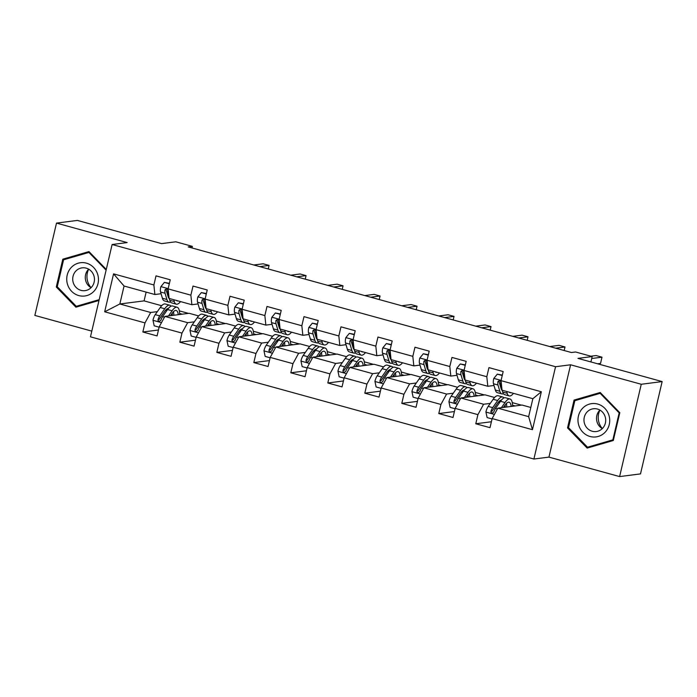 <?xml version="1.0" encoding="UTF-8"?>
<svg xmlns="http://www.w3.org/2000/svg" width="697" height="697" viewBox="0 0 697 697"><rect width="100%" height="100%" fill="white"/><g stroke="black" fill="none" stroke-linecap="round" stroke-linejoin="round"><path stroke-width="1.05" d="M619.607 476.582L640.499 473.899L662.15 381.581L641.257 384.265L570.59 364.792L555.553 366.718L533.902 459.035L548.94 457.11L619.607 476.582L641.257 384.265M555.553 366.718L112.121 244.508L90.471 336.825L533.902 459.035M112.121 244.508L127.168 242.573L56.501 223.101L34.85 315.419L91.812 331.119M56.501 223.101L77.393 220.418L161.573 243.619L175.783 241.798L192.381 246.372L188.199 246.904L571.401 352.516L575.574 351.985L592.18 356.559L577.97 358.38L662.15 381.581M530.809 407.466L522.062 405.053L497.824 408.163L528.648 416.658L532.865 398.693L502.04 390.198L501.038 380.649L503.173 371.545L488.946 367.624L486.811 376.728L464.045 370.455L466.18 361.351L451.952 357.43L449.818 366.535L427.052 360.262L429.186 351.149L414.959 347.228L412.824 356.341L390.059 350.06L392.193 340.955L377.966 337.034L375.831 346.139L353.065 339.866L355.2 330.761L340.972 326.841L338.838 335.945L316.072 329.672L318.215 320.568L303.988 316.647L301.845 325.752L279.088 319.479L281.222 310.374L266.995 306.453L264.86 315.558L242.094 309.285L244.229 300.172L230.001 296.251L227.867 305.364L205.101 299.083L207.236 289.978L193.008 286.058L190.873 295.162L168.108 288.889L170.242 279.785L156.015 275.864L153.88 284.968L113.567 273.86L104.672 311.786L119.84 303.988L150.674 312.483L157.356 311.629M501.038 380.649L541.342 391.758L532.456 429.683L492.143 418.575L490.008 427.679L475.781 423.759L491.394 421.755M104.672 311.786L144.985 322.894L142.85 331.999L157.078 335.919L159.212 326.815L181.978 333.088L179.843 342.192L194.071 346.121L196.205 337.008L218.971 343.281L216.837 352.394L231.064 356.315L233.199 347.211L255.965 353.484L253.83 362.588L268.057 366.509L270.192 357.404L292.958 363.677L290.815 372.782L305.042 376.702L307.185 367.598L329.942 373.871L327.808 382.975L342.035 386.896L344.17 377.791L366.936 384.064L364.801 393.178L379.029 397.098L381.163 387.985L403.929 394.258L401.794 403.371L416.022 407.292L418.156 398.187L440.922 404.46L438.788 413.565L453.015 417.486L455.15 408.381L477.915 414.654L475.781 423.759M464.045 370.455L465.047 380.004L487.813 386.277L493.99 385.485M499.958 384.718L500.655 384.631M499.191 402.239L498.207 402.369M490.279 403.389L483.596 404.243L460.83 397.97L485.068 394.859L494.591 397.482M487.813 386.277L486.811 376.728M477.915 414.654L483.596 404.243M455.15 408.381L460.83 397.97M427.052 360.262L428.054 369.811L450.82 376.084L456.997 375.291M462.965 374.524L463.662 374.437M462.198 392.045L461.214 392.176M453.294 393.186L446.603 394.049L423.837 387.776L448.075 384.666L457.598 387.288M450.82 376.084L449.818 366.535M440.922 404.46L446.603 394.049M418.156 398.187L423.837 387.776M390.059 350.06L391.061 359.617L413.826 365.89L420.003 365.097M425.972 364.331L426.669 364.243M425.205 381.851L424.22 381.973M416.301 382.993L409.609 383.855L386.852 377.582L411.082 374.472L420.605 377.094M413.826 365.89L412.824 356.341M403.929 394.258L409.609 383.855M381.163 387.985L386.852 377.582M353.065 339.866L354.067 349.415L376.833 355.697L383.019 354.904M388.987 354.137L389.684 354.041M388.212 371.658L387.227 371.78M379.307 372.799L372.625 373.662L349.859 367.38L374.089 364.27L383.611 366.901M376.833 355.697L375.831 346.139M366.936 384.064L372.625 373.662M344.17 377.791L349.859 367.38M316.072 329.672L317.074 339.221L339.84 345.494L346.026 344.701M351.994 343.935L352.691 343.848M351.218 361.464L350.234 361.586M342.314 362.606L335.632 363.459L312.866 357.186L337.104 354.076L346.627 356.698M339.84 345.494L338.838 335.945M329.942 373.871L335.632 363.459M307.185 367.598L312.866 357.186M279.088 319.479L280.089 329.028L302.846 335.301L309.032 334.508M315 333.741L315.697 333.654M314.225 351.262L313.249 351.393M305.321 352.412L298.638 353.266L275.873 346.993L300.111 343.882L309.634 346.505M302.846 335.301L301.845 325.752M292.958 363.677L298.638 353.266M270.192 357.404L275.873 346.993M242.094 309.285L243.096 318.834L265.862 325.107L272.039 324.314M278.007 323.547L278.704 323.46M277.24 341.068L276.256 341.199M268.328 342.21L261.645 343.072L238.879 336.799L263.118 333.689L272.64 336.311M265.862 325.107L264.86 315.558M255.965 353.484L261.645 343.072M233.199 347.211L238.879 336.799M205.101 299.083L206.103 308.64L228.869 314.913L235.046 314.12M241.014 313.354L241.711 313.267M240.247 330.875L239.263 330.997M231.343 332.016L224.652 332.878L201.886 326.605L226.124 323.486L235.647 326.118M228.869 314.913L227.867 305.364M218.971 343.281L224.652 332.878M196.205 337.008L201.886 326.605M168.108 288.889L169.11 298.438L191.875 304.72L198.053 303.927M204.021 303.16L204.718 303.064M203.254 320.681L202.269 320.803M194.35 321.822L187.659 322.676L164.901 316.403L189.131 313.293L198.654 315.915M191.875 304.72L190.873 295.162M181.978 333.088L187.659 322.676M159.212 326.815L164.901 316.403M113.567 273.86L124.057 286.023L154.882 294.517L161.068 293.725M167.036 292.958L167.733 292.871M166.261 310.487L165.276 310.609M146.135 292.113L144.079 300.877L161.66 305.722M144.079 300.877L119.84 303.988L124.057 286.023M154.882 294.517L153.88 284.968M144.985 322.894L150.674 312.483M590.917 361.952L592.18 356.559M192.006 247.958L192.381 246.372M179.338 310.862L188.478 313.38M216.331 321.056L225.471 323.574M253.325 331.249L262.455 333.767M290.318 341.452L299.449 343.969M327.311 351.645L336.442 354.163M364.304 361.839L373.435 364.357M401.289 372.032L410.428 374.55M438.282 382.226L447.422 384.744M475.276 392.428L484.406 394.946M512.269 402.622L521.4 405.14M532.456 429.683L528.648 416.658M532.865 398.693L541.342 391.758M492.143 418.575L497.824 408.163M142.85 331.999L158.472 329.995M179.634 313.476L182.205 314.181M216.628 323.669L219.198 324.384M179.843 342.192L195.456 340.188M253.621 333.863L256.191 334.577M216.837 352.394L232.45 350.391M290.605 344.057L293.184 344.771M253.83 362.588L269.443 360.584M327.599 354.259L330.178 354.965M290.815 372.782L306.436 370.778M364.592 364.453L367.171 365.158M327.808 382.975L343.429 380.971M401.585 374.646L404.155 375.361M364.801 393.178L380.423 391.165M438.579 384.84L441.149 385.554M401.794 403.371L417.407 401.367M475.563 395.042L478.142 395.748M438.788 413.565L454.4 411.561M512.556 405.236L515.135 405.942M106.275 269.425L88.955 251.582L62.808 259.179L56.291 286.981L75.912 307.194L98.991 300.485M570.59 364.792L548.94 457.11M619.816 412.702L600.195 392.489L574.058 400.087L567.532 427.888L587.153 448.093L613.299 440.504L619.816 412.702M89.382 252.026L66.25 259.014M57.381 286.842L56.291 286.981M66.32 258.726L62.808 259.179M600.631 392.934L577.499 399.921M568.63 427.749L567.532 427.888M577.56 399.634L574.058 400.087M169.31 283.766L164.37 282.398L160.824 286.737A6.839 2.074 105.4 0 0 160.554 292.008L162.401 298.264A19.751 5.994 105.4 0 0 164.405 300.886L168.909 302.132A19.751 5.994 105.4 0 0 170.495 301.94M168.055 296.425A16.388 4.975 105.4 0 0 168.482 295.972M173.727 299.71L174.259 301.531A19.751 5.994 105.4 0 0 176.263 304.153A19.751 5.994 105.4 0 0 180.549 301.592M176.385 300.442A16.388 4.975 105.4 0 0 177.151 300.921A16.388 4.975 105.4 0 0 178.066 300.912M169.406 283.348L164.37 282.398M169.057 297.924L167.907 294.038A6.839 2.074 -74.6 0 1 167.838 290.623L167.385 289.185L166.522 288.706L164.997 289.839A6.839 2.074 105.4 0 0 165.067 293.254L166.905 299.501A19.751 5.994 105.4 0 0 168.909 302.132M169.266 298.63A16.388 4.975 -74.6 0 1 168.143 296.713L166.295 290.466A3.485 1.054 -74.6 0 1 166.2 289.682L164.997 289.839M268.24 268.964L269.068 265.418L259.728 266.62M269.068 265.418L263.144 263.788L253.804 264.991M176.263 304.153L171.758 302.916A19.751 5.994 -74.6 0 1 169.754 300.285L169.214 298.473M170.46 315.689L172.054 313.415A16.388 4.975 -74.6 0 1 176.21 310.487A16.388 4.975 -74.6 0 1 178.24 314.695M168.474 315.95L172.089 310.775A19.751 5.994 -74.6 0 1 177.099 307.246A19.751 5.994 -74.6 0 1 179.66 314.513M159.134 327.172L154.185 325.813L152.983 320.167A6.839 2.074 -74.6 0 1 155.248 314.635L160.232 307.508A19.751 5.994 -74.6 0 1 165.241 303.979L169.754 305.225A19.751 5.994 105.4 0 0 164.736 308.754L159.752 315.88A6.839 2.074 105.4 0 0 158.027 319.522L158.045 320.559L159.16 321.456L160.876 320.306A6.839 2.074 -74.6 0 1 162.601 316.665L167.585 309.538A19.751 5.994 -74.6 0 1 172.595 306.009L177.099 307.246M166.095 309.686A16.388 4.975 -74.6 0 1 166.374 311.271M173.823 315.262A16.388 4.975 105.4 0 0 173.448 311.716M172.185 315.471A19.751 5.994 105.4 0 0 172.307 313.058M171.009 306.201A19.751 5.994 105.4 0 0 169.754 305.225M158.027 319.522L159.23 319.374A3.485 1.054 -74.6 0 1 159.718 318.512L164.701 311.385A16.388 4.975 -74.6 0 1 168.439 308.405M170.983 314.948A16.388 4.975 -74.6 0 1 170.965 315.628M94.043 291.154A16.78 15.857 -97.3 0 0 93.598 267.448A16.78 15.857 -97.3 0 0 71.155 267.578A16.78 15.857 -97.3 0 0 71.599 291.285A16.78 15.857 -97.3 0 0 94.043 291.154M91.42 287.312A11.483 10.856 -97.3 0 0 93.276 274.182A11.483 10.856 -97.3 0 0 82.124 267.848A11.483 10.856 -97.3 0 0 75.746 271.168A11.483 10.856 -97.3 0 0 73.899 284.289A11.483 10.856 -97.3 0 0 85.051 290.632A11.483 10.856 -97.3 0 0 91.42 287.312M91.054 287.695A11.483 10.856 82.7 0 1 88.301 269.556A11.483 10.856 82.7 0 1 88.676 269.173A16.136 15.247 82.7 0 0 91.072 287.669M99.052 300.233L79.624 305.878L76.278 306.305L57.267 286.728L63.584 259.789L88.92 252.427L106.11 270.14M89.678 252.331L88.92 252.427M99.192 299.649L76.278 306.305M602.321 428.577A16.136 15.247 82.7 0 1 599.943 410.097M597.651 404.051A16.78 15.857 -97.3 0 0 578.432 416.022A16.78 15.857 -97.3 0 0 590.037 436.488A16.78 15.857 -97.3 0 0 609.256 424.517A16.78 15.857 -97.3 0 0 597.651 404.051M597.434 409.043A11.483 10.856 -97.3 0 0 593.374 408.756A11.483 10.856 -97.3 0 0 583.981 419.367A11.483 10.856 -97.3 0 0 592.232 431.251A11.483 10.856 -97.3 0 0 596.292 431.539A11.483 10.856 -97.3 0 0 605.684 420.918A11.483 10.856 -97.3 0 0 597.434 409.043M602.295 428.603A11.483 10.856 82.7 0 1 599.917 410.08M613.36 440.251L590.864 446.777L587.527 447.213L568.517 427.627L574.833 400.697L600.161 393.335L619.171 412.912L612.855 439.851L587.527 447.213M613.473 439.772L612.855 439.851M600.919 393.239L600.161 393.335M619.79 412.833L619.171 412.912M206.303 293.96L201.355 292.592L197.817 296.931A6.839 2.074 105.4 0 0 197.547 302.202L199.394 308.457A19.751 5.994 105.4 0 0 201.398 311.089L205.903 312.326A19.751 5.994 105.4 0 0 207.488 312.134M205.049 306.619A16.388 4.975 105.4 0 0 205.476 306.175M210.712 309.912L211.252 311.725A19.751 5.994 105.4 0 0 213.256 314.356A19.751 5.994 105.4 0 0 217.542 311.794M213.369 310.644A16.388 4.975 105.4 0 0 214.145 311.115A16.388 4.975 105.4 0 0 215.051 311.106M206.399 293.542L201.355 292.592M206.051 308.118L204.901 304.232A6.839 2.074 -74.6 0 1 204.831 300.816L204.378 299.379L203.515 298.908L201.991 300.032A6.839 2.074 105.4 0 0 202.052 303.448L203.899 309.695A19.751 5.994 105.4 0 0 205.903 312.326M206.26 308.823A16.388 4.975 -74.6 0 1 205.136 306.907L203.289 300.66A3.485 1.054 -74.6 0 1 203.193 299.876L201.991 300.032M305.234 279.157L306.061 275.62L296.722 276.814M306.061 275.62L300.137 273.982L290.797 275.184M213.256 314.356L208.751 313.11A19.751 5.994 -74.6 0 1 206.748 310.479L206.207 308.666M243.297 304.153L238.348 302.786L234.811 307.124A6.839 2.074 105.4 0 0 234.54 312.404L236.388 318.651A19.751 5.994 105.4 0 0 238.391 321.282L242.896 322.519A19.751 5.994 105.4 0 0 244.481 322.328M242.042 316.821A16.388 4.975 105.4 0 0 242.469 316.368M247.705 320.106L248.245 321.918A19.751 5.994 105.4 0 0 250.249 324.549A19.751 5.994 105.4 0 0 254.536 321.988M250.362 320.838A16.388 4.975 105.4 0 0 251.138 321.317A16.388 4.975 105.4 0 0 252.044 321.3M243.392 303.744L238.348 302.786M243.044 318.32L241.894 314.425A6.839 2.074 -74.6 0 1 241.824 311.01L241.371 309.573L240.5 309.102L238.975 310.226A6.839 2.074 105.4 0 0 239.045 313.641L240.892 319.897A19.751 5.994 105.4 0 0 242.896 322.519M243.244 319.017A16.388 4.975 -74.6 0 1 242.12 317.1L240.282 310.853A3.485 1.054 -74.6 0 1 240.177 310.069L238.975 310.226M342.227 289.36L343.055 285.814L333.715 287.016M343.055 285.814L337.13 284.176L327.782 285.378M250.249 324.549L245.745 323.303A19.751 5.994 -74.6 0 1 243.741 320.681L243.201 318.86M207.445 325.891L209.039 323.608A16.388 4.975 -74.6 0 1 213.204 320.681A16.388 4.975 -74.6 0 1 215.234 324.889M205.467 326.144L209.083 320.977A19.751 5.994 -74.6 0 1 214.092 317.44A19.751 5.994 -74.6 0 1 216.654 324.706M196.118 337.374L191.178 336.006L189.976 330.361A6.839 2.074 -74.6 0 1 192.241 324.828L197.225 317.701A19.751 5.994 -74.6 0 1 202.235 314.173L206.739 315.419A19.751 5.994 105.4 0 0 201.729 318.947L196.746 326.074A6.839 2.074 105.4 0 0 195.021 329.725L195.038 330.753L196.153 331.659L197.87 330.509A6.839 2.074 -74.6 0 1 199.595 326.858L204.578 319.731A19.751 5.994 -74.6 0 1 209.588 316.203L214.092 317.44M203.088 319.888A16.388 4.975 -74.6 0 1 203.367 321.465M210.816 325.455A16.388 4.975 105.4 0 0 210.442 321.909M209.178 325.665A19.751 5.994 105.4 0 0 209.3 323.251M208.002 316.394A19.751 5.994 105.4 0 0 206.739 315.419M195.021 329.725L196.223 329.568A3.485 1.054 -74.6 0 1 196.711 328.705L201.694 321.587A16.388 4.975 -74.6 0 1 205.432 318.599M207.967 325.142A16.388 4.975 -74.6 0 1 207.95 325.821M244.438 336.085L246.032 333.802A16.388 4.975 -74.6 0 1 250.197 330.875A16.388 4.975 -74.6 0 1 252.227 335.083M242.46 336.337L246.076 331.171A19.751 5.994 -74.6 0 1 251.086 327.642A19.751 5.994 -74.6 0 1 253.638 334.9M233.112 347.568L228.172 346.2L226.969 340.563A6.839 2.074 -74.6 0 1 229.235 335.03L234.218 327.904A19.751 5.994 -74.6 0 1 239.228 324.375L243.732 325.612A19.751 5.994 105.4 0 0 238.722 329.141L233.739 336.268A6.839 2.074 105.4 0 0 232.014 339.918L232.031 340.946L233.138 341.852L234.863 340.702A6.839 2.074 -74.6 0 1 236.588 337.052L241.571 329.925A19.751 5.994 -74.6 0 1 246.581 326.396L251.086 327.642M240.082 330.082A16.388 4.975 -74.6 0 1 240.352 331.659M247.81 335.649A16.388 4.975 105.4 0 0 247.426 332.103M246.172 335.858A19.751 5.994 105.4 0 0 246.285 333.454M244.995 326.588A19.751 5.994 105.4 0 0 243.732 325.612M232.014 339.918L233.216 339.761A3.485 1.054 -74.6 0 1 233.695 338.908L238.679 331.781A16.388 4.975 -74.6 0 1 242.425 328.792M244.961 335.335A16.388 4.975 -74.6 0 1 244.943 336.015M280.29 314.347L275.341 312.988L271.804 317.318A6.839 2.074 105.4 0 0 271.534 322.598L273.381 328.845A19.751 5.994 105.4 0 0 275.385 331.476L279.889 332.713A19.751 5.994 105.4 0 0 281.475 332.521M279.035 327.015A16.388 4.975 105.4 0 0 279.453 326.562M284.698 330.3L285.239 332.112A19.751 5.994 105.4 0 0 287.242 334.743A19.751 5.994 105.4 0 0 291.529 332.181M287.356 331.031A16.388 4.975 105.4 0 0 288.131 331.511A16.388 4.975 105.4 0 0 289.037 331.493M280.386 313.938L275.341 312.988M280.028 328.514L278.887 324.619A6.839 2.074 -74.6 0 1 278.817 321.204L278.356 319.766L277.493 319.296L275.968 320.42A6.839 2.074 105.4 0 0 276.038 323.835L277.885 330.09A19.751 5.994 105.4 0 0 279.889 332.713M280.238 329.211A16.388 4.975 -74.6 0 1 279.114 327.302L277.267 321.047A3.485 1.054 -74.6 0 1 277.171 320.263L275.968 320.42M379.212 299.553L380.048 296.007L370.708 297.21M380.048 296.007L374.115 294.378L364.775 295.572M287.242 334.743L282.729 333.506A19.751 5.994 -74.6 0 1 280.725 330.875L280.194 329.054M317.283 324.541L312.334 323.181L308.788 327.52A6.839 2.074 105.4 0 0 308.527 332.791L310.374 339.038A19.751 5.994 105.4 0 0 312.369 341.669L316.882 342.915A19.751 5.994 105.4 0 0 318.459 342.715M316.02 337.209A16.388 4.975 105.4 0 0 316.447 336.756M321.692 340.493L322.223 342.314A19.751 5.994 105.4 0 0 324.227 344.937A19.751 5.994 105.4 0 0 328.522 342.375M324.349 341.225A16.388 4.975 105.4 0 0 325.124 341.704A16.388 4.975 105.4 0 0 326.03 341.687M317.379 324.131L312.334 323.181M317.022 338.707L315.872 334.821A6.839 2.074 -74.6 0 1 315.811 331.397L315.349 329.96L314.486 329.489L312.962 330.613A6.839 2.074 105.4 0 0 313.031 334.037L314.878 340.284A19.751 5.994 105.4 0 0 316.882 342.915M317.231 339.404A16.388 4.975 -74.6 0 1 316.107 337.496L314.26 331.249A3.485 1.054 -74.6 0 1 314.164 330.465L312.962 330.613M416.205 309.747L417.041 306.201L407.701 307.403M417.041 306.201L411.108 304.572L401.768 305.765M324.227 344.937L319.723 343.699A19.751 5.994 -74.6 0 1 317.719 341.068L317.187 339.256M354.268 334.743L349.328 333.375L345.782 337.714A6.839 2.074 105.4 0 0 345.52 342.985L347.359 349.241A19.751 5.994 105.4 0 0 349.363 351.863L353.867 353.109A19.751 5.994 105.4 0 0 355.453 352.917M353.013 347.402A16.388 4.975 105.4 0 0 353.44 346.949M358.685 350.687L359.216 352.508A19.751 5.994 105.4 0 0 361.22 355.13A19.751 5.994 105.4 0 0 365.507 352.569M361.342 351.419A16.388 4.975 105.4 0 0 362.118 351.898A16.388 4.975 105.4 0 0 363.024 351.889M354.364 334.325L349.328 333.375M354.015 348.901L352.865 345.015A6.839 2.074 -74.6 0 1 352.795 341.6L352.342 340.162L351.48 339.683L349.955 340.816A6.839 2.074 105.4 0 0 350.025 344.231L351.872 350.478A19.751 5.994 105.4 0 0 353.867 353.109M354.224 349.606A16.388 4.975 -74.6 0 1 353.1 347.69L351.253 341.443A3.485 1.054 -74.6 0 1 351.157 340.659L349.955 340.816M453.198 319.94L454.035 316.394L444.686 317.597M454.035 316.394L448.101 314.765L438.762 315.968M361.22 355.13L356.716 353.893A19.751 5.994 -74.6 0 1 354.712 351.262L354.181 349.45M281.431 346.278L283.026 343.996A16.388 4.975 -74.6 0 1 287.181 341.068A16.388 4.975 -74.6 0 1 289.22 345.276M279.453 346.531L283.069 341.364A19.751 5.994 -74.6 0 1 288.079 337.836A19.751 5.994 -74.6 0 1 290.632 345.093M270.105 357.761L265.156 356.402L263.963 350.757A6.839 2.074 -74.6 0 1 266.228 345.224L271.211 338.097A19.751 5.994 -74.6 0 1 276.221 334.569L280.725 335.806A19.751 5.994 105.4 0 0 275.716 339.334L270.732 346.461A6.839 2.074 105.4 0 0 269.007 350.112L269.025 351.14L270.131 352.046L271.856 350.896A6.839 2.074 -74.6 0 1 273.572 347.245L278.556 340.119A19.751 5.994 -74.6 0 1 283.574 336.59L288.079 337.836M277.075 340.275A16.388 4.975 -74.6 0 1 277.345 341.861M284.803 345.843A16.388 4.975 105.4 0 0 284.42 342.305M283.165 346.06A19.751 5.994 105.4 0 0 283.278 343.647M281.989 336.79A19.751 5.994 105.4 0 0 280.725 335.806M269.007 350.112L270.209 349.955A3.485 1.054 -74.6 0 1 270.689 349.101L275.672 341.974A16.388 4.975 -74.6 0 1 279.419 338.986M281.954 345.529A16.388 4.975 -74.6 0 1 281.937 346.217M318.424 356.472L320.019 354.198A16.388 4.975 -74.6 0 1 324.175 351.262A16.388 4.975 -74.6 0 1 326.213 355.479M316.447 356.725L320.054 351.558A19.751 5.994 -74.6 0 1 325.072 348.03A19.751 5.994 -74.6 0 1 327.625 355.296M307.098 367.955L302.149 366.596L300.947 360.95A6.839 2.074 -74.6 0 1 303.221 355.418L308.205 348.291A19.751 5.994 -74.6 0 1 313.214 344.762L317.719 346.008A19.751 5.994 105.4 0 0 312.709 349.537L307.725 356.664A6.839 2.074 105.4 0 0 306 360.305L306.271 361.769L307.124 362.24L308.841 361.09A6.839 2.074 -74.6 0 1 310.566 357.448L315.549 350.321A19.751 5.994 -74.6 0 1 320.559 346.792L325.072 348.03M314.059 350.469A16.388 4.975 -74.6 0 1 314.338 352.055M321.796 356.045A16.388 4.975 105.4 0 0 321.413 352.499M320.158 356.254A19.751 5.994 105.4 0 0 320.272 353.841M318.982 346.984A19.751 5.994 105.4 0 0 317.719 346.008M306 360.305L307.203 360.157A3.485 1.054 -74.6 0 1 307.682 359.295L312.665 352.168A16.388 4.975 -74.6 0 1 316.412 349.188M318.947 355.723A16.388 4.975 -74.6 0 1 318.93 356.411M355.418 366.666L357.012 364.392A16.388 4.975 -74.6 0 1 361.168 361.464A16.388 4.975 -74.6 0 1 363.198 365.672M353.431 366.927L357.047 361.752A19.751 5.994 -74.6 0 1 362.057 358.223A19.751 5.994 -74.6 0 1 364.618 365.489M344.091 378.149L339.143 376.789L337.94 371.144A6.839 2.074 -74.6 0 1 340.206 365.611L345.189 358.485A19.751 5.994 -74.6 0 1 350.208 354.956L354.712 356.202A19.751 5.994 105.4 0 0 349.702 359.73L344.719 366.857A6.839 2.074 105.4 0 0 342.994 370.499L343.011 371.536L344.118 372.433L345.834 371.283A6.839 2.074 -74.6 0 1 347.559 367.641L352.543 360.515A19.751 5.994 -74.6 0 1 357.552 356.986L362.057 358.223M351.053 360.663A16.388 4.975 -74.6 0 1 351.332 362.248M358.789 366.239A16.388 4.975 105.4 0 0 358.406 362.693M357.143 366.448A19.751 5.994 105.4 0 0 357.265 364.034M355.967 357.178A19.751 5.994 105.4 0 0 354.712 356.202M342.994 370.499L344.196 370.351A3.485 1.054 -74.6 0 1 344.675 369.488L349.659 362.362A16.388 4.975 -74.6 0 1 353.405 359.382M355.94 365.925A16.388 4.975 -74.6 0 1 355.923 366.605M392.411 376.868L393.997 374.585A16.388 4.975 -74.6 0 1 398.161 371.658A16.388 4.975 -74.6 0 1 400.191 375.866M390.425 377.121L394.04 371.954A19.751 5.994 -74.6 0 1 399.05 368.425A19.751 5.994 -74.6 0 1 401.611 375.683M381.085 388.351L376.136 386.983L374.934 381.337A6.839 2.074 -74.6 0 1 377.199 375.805L382.183 368.687A19.751 5.994 -74.6 0 1 387.192 365.15L391.705 366.395A19.751 5.994 105.4 0 0 386.687 369.924L381.703 377.051A6.839 2.074 105.4 0 0 379.978 380.701L379.996 381.729L381.111 382.636L382.827 381.486A6.839 2.074 -74.6 0 1 384.552 377.835L389.536 370.708A19.751 5.994 -74.6 0 1 394.546 367.18L399.05 368.425M388.046 370.865A16.388 4.975 -74.6 0 1 388.325 372.442M395.774 376.432A16.388 4.975 105.4 0 0 395.399 372.886M394.136 376.641A19.751 5.994 105.4 0 0 394.258 374.228M392.96 367.371A19.751 5.994 105.4 0 0 391.705 366.395M379.978 380.701L381.181 380.545A3.485 1.054 -74.6 0 1 381.668 379.691L386.652 372.564A16.388 4.975 -74.6 0 1 390.39 369.576M392.934 376.119A16.388 4.975 -74.6 0 1 392.916 376.798M429.396 387.062L430.99 384.779A16.388 4.975 -74.6 0 1 435.155 381.851A16.388 4.975 -74.6 0 1 437.185 386.06M427.418 387.314L431.034 382.148A19.751 5.994 -74.6 0 1 436.043 378.619A19.751 5.994 -74.6 0 1 438.605 385.877M418.069 398.545L413.129 397.177L411.927 391.54A6.839 2.074 -74.6 0 1 414.192 386.007L419.176 378.88A19.751 5.994 -74.6 0 1 424.185 375.352L428.69 376.589A19.751 5.994 105.4 0 0 423.68 380.118L418.697 387.244A6.839 2.074 105.4 0 0 416.972 390.895L416.989 391.923L418.104 392.829L419.821 391.679A6.839 2.074 -74.6 0 1 421.546 388.029L426.529 380.902A19.751 5.994 -74.6 0 1 431.539 377.373L436.043 378.619M425.039 381.059A16.388 4.975 -74.6 0 1 425.309 382.644M432.767 386.626A16.388 4.975 105.4 0 0 432.393 383.08M431.129 386.835A19.751 5.994 105.4 0 0 431.251 384.43M429.953 377.565A19.751 5.994 105.4 0 0 428.69 376.589M416.972 390.895L418.174 390.738A3.485 1.054 -74.6 0 1 418.662 389.884L423.645 382.758A16.388 4.975 -74.6 0 1 427.383 379.769M429.918 386.312A16.388 4.975 -74.6 0 1 429.901 386.992M466.389 397.255L467.983 394.981A16.388 4.975 -74.6 0 1 472.148 392.045A16.388 4.975 -74.6 0 1 474.178 396.253M464.411 397.508L468.027 392.341A19.751 5.994 -74.6 0 1 473.036 388.813A19.751 5.994 -74.6 0 1 475.589 396.079M455.063 408.738L450.123 407.379L448.92 401.733A6.839 2.074 -74.6 0 1 451.186 396.201L456.169 389.074A19.751 5.994 -74.6 0 1 461.179 385.546L465.683 386.783A19.751 5.994 105.4 0 0 460.673 390.311L455.69 397.438A6.839 2.074 105.4 0 0 453.965 401.089L453.982 402.117L455.089 403.023L456.814 401.873A6.839 2.074 -74.6 0 1 458.539 398.222L463.522 391.095A19.751 5.994 -74.6 0 1 468.532 387.567L473.036 388.813M462.033 391.252A16.388 4.975 -74.6 0 1 462.303 392.838M469.761 396.82A16.388 4.975 105.4 0 0 469.377 393.282M468.123 397.037A19.751 5.994 105.4 0 0 468.236 394.624M466.946 387.767A19.751 5.994 105.4 0 0 465.683 386.783M453.965 401.089L455.167 400.932A3.485 1.054 -74.6 0 1 455.646 400.078L460.63 392.951A16.388 4.975 -74.6 0 1 464.376 389.963M466.912 396.506A16.388 4.975 -74.6 0 1 466.894 397.194M391.261 344.937L386.321 343.569L382.775 347.908A6.839 2.074 105.4 0 0 382.505 353.187L384.352 359.434A19.751 5.994 105.4 0 0 386.356 362.065L390.86 363.303A19.751 5.994 105.4 0 0 392.446 363.111M390.006 357.605A16.388 4.975 105.4 0 0 390.433 357.152M395.678 360.889L396.21 362.701A19.751 5.994 105.4 0 0 398.214 365.333A19.751 5.994 105.4 0 0 402.5 362.771M398.335 361.621A16.388 4.975 105.4 0 0 399.102 362.091A16.388 4.975 105.4 0 0 400.008 362.083M391.357 344.518L386.321 343.569M391.008 359.094L389.858 355.209A6.839 2.074 -74.6 0 1 389.789 351.793L389.335 350.356L388.473 349.885L386.948 351.009A6.839 2.074 105.4 0 0 387.018 354.425L388.856 360.671A19.751 5.994 105.4 0 0 390.86 363.303M391.217 359.8A16.388 4.975 -74.6 0 1 390.093 357.883L388.246 351.637A3.485 1.054 -74.6 0 1 388.151 350.852L386.948 351.009M490.191 330.143L491.019 326.597L481.679 327.79M491.019 326.597L485.095 324.959L475.755 326.161M398.214 365.333L393.709 364.087A19.751 5.994 -74.6 0 1 391.705 361.455L391.165 359.643M428.254 355.13L423.306 353.771L419.768 358.101A6.839 2.074 105.4 0 0 419.498 363.381L421.345 369.628A19.751 5.994 105.4 0 0 423.349 372.259L427.853 373.496A19.751 5.994 105.4 0 0 429.439 373.304M427 367.798A16.388 4.975 105.4 0 0 427.427 367.345M432.663 371.083L433.203 372.895A19.751 5.994 105.4 0 0 435.207 375.526A19.751 5.994 105.4 0 0 439.493 372.965M435.32 371.815A16.388 4.975 105.4 0 0 436.095 372.294A16.388 4.975 105.4 0 0 437.002 372.276M428.35 354.721L423.306 353.771M428.002 369.297L426.852 365.402A6.839 2.074 -74.6 0 1 426.782 361.987L426.329 360.549L425.466 360.079L423.942 361.203A6.839 2.074 105.4 0 0 424.003 364.618L425.85 370.874A19.751 5.994 105.4 0 0 427.853 373.496M428.211 369.994A16.388 4.975 -74.6 0 1 427.087 368.086L425.24 361.83A3.485 1.054 -74.6 0 1 425.144 361.046L423.942 361.203M527.185 340.336L528.012 336.79L518.673 337.993M528.012 336.79L522.088 335.152L512.748 336.355M435.207 375.526L430.702 374.28A19.751 5.994 -74.6 0 1 428.699 371.658L428.158 369.837M465.248 365.324L460.299 363.965L456.762 368.295A6.839 2.074 105.4 0 0 456.491 373.575L458.338 379.821A19.751 5.994 105.4 0 0 460.342 382.453L464.847 383.698A19.751 5.994 105.4 0 0 466.432 383.498M463.993 377.992A16.388 4.975 105.4 0 0 464.42 377.539M469.656 381.276L470.196 383.089A19.751 5.994 105.4 0 0 472.2 385.72A19.751 5.994 105.4 0 0 476.487 383.158M472.313 382.008A16.388 4.975 105.4 0 0 473.089 382.487A16.388 4.975 105.4 0 0 473.995 382.47M465.343 364.914L460.299 363.965M464.995 379.49L463.845 375.596A6.839 2.074 -74.6 0 1 463.775 372.181L463.322 370.743L462.451 370.273L460.926 371.396A6.839 2.074 105.4 0 0 460.996 374.812L462.843 381.067A19.751 5.994 105.4 0 0 464.847 383.698M465.195 380.187A16.388 4.975 -74.6 0 1 464.071 378.279L462.233 372.024A3.485 1.054 -74.6 0 1 462.128 371.248L460.926 371.396M564.178 350.53L565.006 346.984L555.666 348.186M565.006 346.984L559.081 345.355L549.733 346.548M472.2 385.72L467.696 384.483A19.751 5.994 -74.6 0 1 465.692 381.851L465.152 380.039M502.241 375.517L497.292 374.158L493.755 378.497A6.839 2.074 105.4 0 0 493.485 383.768L495.332 390.015A19.751 5.994 105.4 0 0 497.336 392.646L501.84 393.892A19.751 5.994 105.4 0 0 503.426 393.692M500.986 388.185A16.388 4.975 105.4 0 0 501.404 387.732M506.649 391.47L507.189 393.291A19.751 5.994 105.4 0 0 509.185 395.913A19.751 5.994 105.4 0 0 513.48 393.352M509.307 392.202A16.388 4.975 105.4 0 0 510.082 392.681A16.388 4.975 105.4 0 0 510.988 392.664M502.337 375.108L497.292 374.158M501.979 389.684L500.838 385.798A6.839 2.074 -74.6 0 1 500.768 382.374L500.307 380.937L499.444 380.466L497.919 381.59A6.839 2.074 105.4 0 0 497.989 385.014L499.836 391.261A19.751 5.994 105.4 0 0 501.84 393.892M502.188 390.381A16.388 4.975 -74.6 0 1 501.065 388.473L499.218 382.226A3.485 1.054 -74.6 0 1 499.122 381.442L497.919 381.59M597.608 363.79L600.535 363.416L601.999 357.178L591.718 358.502M601.999 357.178L596.066 355.548L590.908 356.211M509.185 395.913L504.68 394.676A19.751 5.994 -74.6 0 1 502.676 392.045L502.145 390.233M503.382 407.449L504.976 405.175A16.388 4.975 -74.6 0 1 509.132 402.239A16.388 4.975 -74.6 0 1 511.171 406.456M501.404 407.701L505.02 402.535A19.751 5.994 -74.6 0 1 510.03 399.006A19.751 5.994 -74.6 0 1 512.583 406.273M492.056 418.932L487.107 417.573L485.914 411.927A6.839 2.074 -74.6 0 1 488.179 406.395L493.162 399.268A19.751 5.994 -74.6 0 1 498.172 395.739L502.676 396.985A19.751 5.994 105.4 0 0 497.667 400.514L492.683 407.64A6.839 2.074 105.4 0 0 490.958 411.282L490.976 412.31L492.082 413.216L493.798 412.066A6.839 2.074 -74.6 0 1 495.523 408.425L500.507 401.298A19.751 5.994 -74.6 0 1 505.525 397.769L510.03 399.006M499.026 401.446A16.388 4.975 -74.6 0 1 499.296 403.032M506.754 407.022A16.388 4.975 105.4 0 0 506.371 403.476M505.116 407.231A19.751 5.994 105.4 0 0 505.229 404.818M503.94 397.961A19.751 5.994 105.4 0 0 502.676 396.985M490.958 411.282L492.16 411.134A3.485 1.054 -74.6 0 1 492.64 410.272L497.623 403.145A16.388 4.975 -74.6 0 1 501.37 400.165M503.905 406.7A16.388 4.975 -74.6 0 1 503.887 407.388M168.169 288.628L160.911 286.624M166.905 299.501L162.401 298.264M174.259 301.531L169.754 300.285M165.067 293.254L160.554 292.008M168.674 294.247L167.907 294.038M153.018 320.306L161.495 322.65M167.585 309.538L172.089 310.775M160.232 307.508L164.736 308.754M162.601 316.665L164.475 317.179M155.248 314.635L159.752 315.88M205.162 298.821L197.904 296.826M203.899 309.695L199.394 308.457M211.252 311.725L206.748 310.479M202.052 303.448L197.547 302.202M205.659 304.441L204.901 304.232M242.155 309.015L234.898 307.02M240.892 319.897L236.388 318.651M248.245 321.918L243.741 320.681M239.045 313.641L234.54 312.404M242.652 314.635L241.894 314.425M190.002 330.509L198.479 332.844M204.578 319.731L209.083 320.977M197.225 317.701L201.729 318.947M199.595 326.858L201.468 327.372M192.241 324.828L196.746 326.074M226.995 340.702L235.473 343.037M241.571 329.925L246.076 331.171M234.218 327.904L238.722 329.141M236.588 337.052L238.461 337.566M229.235 335.03L233.739 336.268M279.148 319.217L271.891 317.213M277.885 330.09L273.381 328.845M285.239 332.112L280.725 330.875M276.038 323.835L271.534 322.598M279.645 324.837L278.887 324.619M316.142 329.411L308.884 327.407M314.878 340.284L310.374 339.038M322.223 342.314L317.719 341.068M313.031 334.037L308.527 332.791M316.638 335.03L315.872 334.821M353.126 339.605L345.869 337.601M351.872 350.478L347.359 349.241M359.216 352.508L354.712 351.262M350.025 344.231L345.52 342.985M353.632 345.224L352.865 345.015M263.989 350.896L272.466 353.231M278.556 340.119L283.069 341.364M271.211 338.097L275.716 339.334M273.572 347.245L275.454 347.768M266.228 345.224L270.732 346.461M300.982 361.09L309.459 363.425M315.549 350.321L320.054 351.558M308.205 348.291L312.709 349.537M310.566 357.448L312.439 357.962M303.221 355.418L307.725 356.664M337.975 371.283L346.453 373.627M352.543 360.515L357.047 361.752M345.189 358.485L349.702 359.73M347.559 367.641L349.432 368.155M340.206 365.611L344.719 366.857M374.96 381.486L383.437 383.82M389.536 370.708L394.04 371.954M382.183 368.687L386.687 369.924M384.552 377.835L386.426 378.349M377.199 375.805L381.703 377.051M411.953 391.679L420.43 394.014M426.529 380.902L431.034 382.148M419.176 378.88L423.68 380.118M421.546 388.029L423.419 388.551M414.192 386.007L418.697 387.244M448.946 401.873L457.424 404.208M463.522 391.095L468.027 392.341M456.169 389.074L460.673 390.311M458.539 398.222L460.412 398.745M451.186 396.201L455.69 397.438M390.12 349.798L382.862 347.803M388.856 360.671L384.352 359.434M396.21 362.701L391.705 361.455M387.018 354.425L382.505 353.187M390.625 355.418L389.858 355.209M427.113 359.992L419.855 357.997M425.85 370.874L421.345 369.628M433.203 372.895L428.699 371.658M424.003 364.618L419.498 363.381M427.609 365.611L426.852 365.402M464.106 370.194L456.849 368.19M462.843 381.067L458.338 379.821M470.196 383.089L465.692 381.851M460.996 374.812L456.491 373.575M464.603 375.814L463.845 375.596M501.099 380.388L493.842 378.384M499.836 391.261L495.332 390.015M507.189 393.291L502.676 392.045M497.989 385.014L493.485 383.768M501.596 386.007L500.838 385.798M485.94 412.066L494.417 414.401M500.507 401.298L505.02 402.535M493.162 399.268L497.667 400.514M495.523 408.425L497.405 408.939M488.179 406.395L492.683 407.64"/></g></svg>
